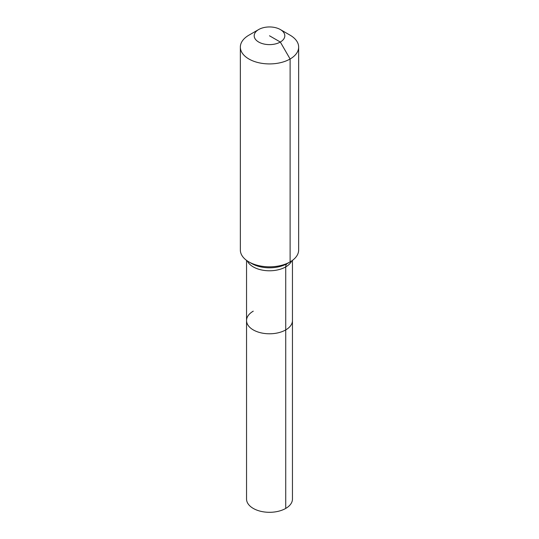 <?xml version="1.0" encoding="UTF-8"?>
<svg xmlns="http://www.w3.org/2000/svg" width="539" height="539" viewBox="0 0 539 539"><rect width="100%" height="100%" fill="white"/><g stroke="black" fill="none" stroke-linecap="round" stroke-linejoin="round"><path stroke-width="0.81" d="M292.455 260.377L292.455 499.053A22.955 13.253 180 0 1 285.731 508.425A22.955 13.253 180 0 1 260.714 511.295A22.955 13.253 180 0 1 246.545 499.053L246.545 320.537A22.955 13.253 180 0 1 253.269 311.165M280.32 29.537A15.308 8.833 180 0 1 280.32 42.035A15.308 8.833 180 0 1 258.68 42.035A15.308 8.833 180 0 1 258.68 29.537A15.308 8.833 180 0 1 280.32 29.537L290.11 35.19A29.153 16.83 180 0 1 298.653 47.095L298.653 250.002A29.153 16.83 180 0 1 290.11 261.9A29.153 16.83 180 0 1 290.11 261.907L287.24 263.564A7.29 4.211 -120 0 0 285.731 266.899L285.731 329.908A22.955 13.253 180 0 0 292.455 320.537A22.955 13.253 180 0 1 285.731 329.908A22.955 13.253 180 0 1 260.714 332.779A22.955 13.253 180 0 1 246.545 320.537A22.955 13.253 180 0 0 260.714 332.779A22.955 13.253 180 0 0 285.731 329.908L285.731 508.425M258.68 29.537L248.89 35.19L258.68 29.537M298.653 47.095A29.153 16.83 180 0 1 290.11 58.994A29.153 16.83 180 0 1 258.343 62.639A29.153 16.83 180 0 1 240.347 47.095A29.153 16.83 180 0 1 248.89 35.19L248.89 35.19M269.5 35.783L280.32 42.035L290.11 58.994L290.11 261.907A29.153 16.83 180 0 1 248.89 261.9A29.153 16.83 180 0 1 240.347 250.002L240.347 47.095M290.11 261.907L287.24 263.564A25.09 14.486 180 0 1 251.76 263.564L248.89 261.9M291.693 260.916A22.955 13.253 180 0 1 285.731 266.899A22.955 13.253 180 0 1 253.269 266.899A22.955 13.253 180 0 1 247.307 260.916M287.24 263.564L290.11 261.9M246.545 260.377L246.545 320.537"/></g></svg>
